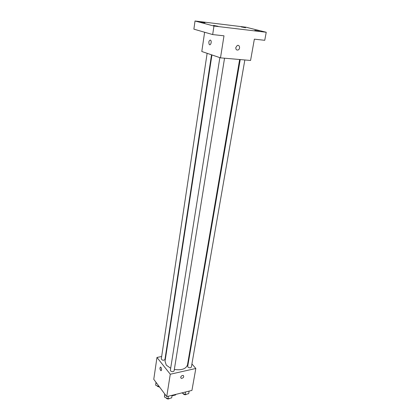 <?xml version="1.0" encoding="UTF-8"?>
<svg xmlns="http://www.w3.org/2000/svg" width="420" height="420" viewBox="0 0 420 420"><rect width="100%" height="100%" fill="white"/><g stroke="black" fill="none" stroke-linecap="round" stroke-linejoin="round"><path stroke-width="0.63" d="M175.644 394.422L175.555 394.963L175.98 394.343M175.555 394.963L172.001 395.84M191.919 363.941L195.825 368.482L191.929 390.416L166.724 396.617L153.767 379.312L156.97 357.457L161.658 356.491M195.825 368.482L170.279 374.231L166.724 396.617M180.673 377.302C181.188 375.916 182.075 375.302 183.33 375.464C184.17 377.087 183.461 378.063 181.193 378.399L180.673 377.302L181.193 378.399C183.461 378.063 184.17 377.087 183.33 375.464M211.942 54.947L165.039 361.268L166.262 365.09L170.672 368.288M174.337 369.458C181.619 370.466 185.997 368.949 187.472 364.901L239.642 59.519M188.349 359.788L188.753 360.26M165.532 355.693L165.9 355.614M170.279 374.231L156.97 357.457M240.23 59.572L187.703 366.377L187.934 367.059C189.425 368.072 190.575 368.067 191.384 367.033L244.844 59.971M219.854 57.629L170.363 370.246L170.572 370.913C172.09 371.963 173.271 371.942 174.111 370.844L224.537 58.202M211.528 54.805L164.955 359.473C163.527 360.665 162.304 360.486 161.291 358.937L207.134 53.314M160.991 367.39C161.837 369.238 161.794 370.335 160.881 370.671C159.726 368.991 159.653 367.799 160.66 367.101L160.991 367.39M161.128 370.703L160.881 370.671C159.831 369.353 159.679 368.151 160.414 367.07M266.233 32.261L213.964 26.045L195.022 21L245.931 27.195L266.233 32.261L264.747 40.304L254.357 39.16L250.572 60.47L220.495 57.85L201.799 51.502L204.619 32.251M213.964 26.045L212.672 34.571L193.883 29.153L195.022 21M220.495 57.85L223.991 35.816L212.672 34.571M235.804 47.555L237.216 45.528C239.615 44.289 240.587 48.962 238.151 49.959C236.549 50.327 235.767 49.529 235.804 47.555C235.762 49.529 236.549 50.327 238.151 49.959L238.151 49.959C240.587 48.962 239.61 44.289 237.211 45.528M210.336 40.042L210.683 40.268C212 41.543 210.541 45.98 209.297 44.515C208.441 42.247 208.792 40.756 210.336 40.042C208.792 40.756 208.446 42.247 209.297 44.515L209.297 44.515C210.541 45.98 212.006 41.543 210.683 40.268M245.553 27.757L241.196 26.906L245.553 27.757M205.002 22.848L200.608 21.992L205.002 22.848M218.09 26.303L213.502 25.405L218.09 26.303M259.371 31.227L254.825 30.335L259.371 31.227M159.406 386.841L155.684 385.214L155.988 382.279M159.149 386.5L159.085 386.915M156.098 382.426L155.684 385.214M157.274 386.012L157.453 386.395L159.632 387.145M172.084 395.299L171.665 397.887L167.979 398.8L164.462 397.026L164.724 393.944M168.394 396.207L167.979 398.8M164.908 394.191L164.462 397.026M166.068 397.84L166.247 398.197C167.428 399.179 168.541 399.247 169.596 398.401M189.142 391.104L188.69 393.656L185.126 394.543L181.818 392.905M185.566 391.981L185.126 394.543M183.109 393.545L183.32 393.971C184.511 394.931 185.609 395 186.601 394.175"/></g></svg>
